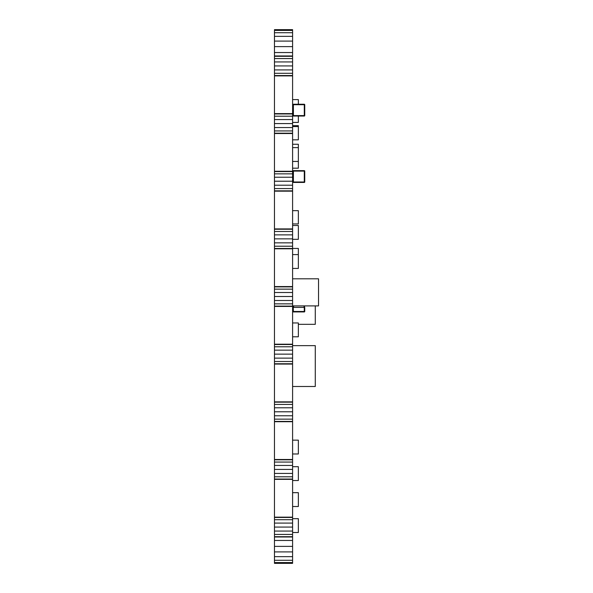 <?xml version="1.0" encoding="UTF-8"?>
<svg xmlns="http://www.w3.org/2000/svg" width="593" height="593" viewBox="0 0 593 593"><rect width="100%" height="100%" fill="white"/><g stroke="black" fill="none" stroke-linecap="round" stroke-linejoin="round"><path stroke-width="0.89" d="M274.47 30.428L274.47 563.35L292.594 563.35L292.594 29.65L274.47 29.65L274.47 30.428L292.594 30.428M274.47 32.719L292.594 32.719M274.47 36.351L292.594 36.351M274.47 41.095L292.594 41.095M274.47 46.617L292.594 46.617M274.47 52.54L292.594 52.54M274.47 55.972L292.594 55.972M274.47 56.313L292.594 56.313M274.47 58.566L292.594 58.566M274.47 61.946L292.594 61.946M274.47 65.927L292.594 65.927M274.47 69.915L292.594 69.915M274.47 73.295L292.594 73.295M274.47 75.548L292.594 75.548M274.47 75.882L292.594 75.882M274.47 113.626L292.594 113.626M274.47 113.952L292.594 113.952M274.47 116.206L292.594 116.206M274.47 119.586L292.594 119.586M274.47 123.574L292.594 123.574M274.47 127.554L292.594 127.554M274.47 130.934L292.594 130.934M274.47 133.195L292.594 133.195M274.47 133.521L292.594 133.521M274.47 171.273L292.594 171.273M274.47 171.592L292.594 171.592M274.47 173.853L292.594 173.853M274.47 177.233L292.594 177.233M274.47 181.213L292.594 181.213M274.47 185.201L292.594 185.201M274.47 188.574L292.594 188.574M274.47 190.835L292.594 190.835M274.47 191.161L292.594 191.161M274.47 228.92L292.594 228.92M274.47 229.239L292.594 229.239M274.47 231.492L292.594 231.492M274.47 234.872L292.594 234.872M274.47 238.86L292.594 238.86M274.47 242.841L292.594 242.841M274.47 246.221L292.594 246.221M274.47 248.474L292.594 248.474M274.47 248.793L292.594 248.793M274.47 286.567L292.594 286.567M274.47 286.879L292.594 286.879M274.47 289.139L292.594 289.139M274.47 292.512L292.594 292.512M274.47 296.5L292.594 296.5M274.47 300.488L292.594 300.488M274.47 303.861L292.594 303.861M274.47 306.121L292.594 306.121M274.47 306.433L292.594 306.433M274.47 344.214L292.594 344.214M274.47 344.526L292.594 344.526M274.47 346.779L292.594 346.779M274.47 350.159L292.594 350.159M274.47 354.14L292.594 354.14M274.47 358.128L292.594 358.128M274.47 361.508L292.594 361.508M274.47 363.761L292.594 363.761M274.47 364.072L292.594 364.072M274.47 401.861L292.594 401.861M274.47 402.165L292.594 402.165M274.47 404.426L292.594 404.426M274.47 407.799L292.594 407.799M274.47 411.787L292.594 411.787M274.47 415.767L292.594 415.767M274.47 419.147L292.594 419.147M274.47 421.408L292.594 421.408M274.47 421.712L292.594 421.712M274.47 459.508L292.594 459.508M274.47 459.805L292.594 459.805M274.47 462.066L292.594 462.066M274.47 465.446L292.594 465.446M274.47 469.426L292.594 469.426M274.47 473.414L292.594 473.414M274.47 476.794L292.594 476.794M274.47 479.048L292.594 479.048M274.47 479.352L292.594 479.352M274.47 517.155L292.594 517.155M274.47 517.452L292.594 517.452M274.47 519.705L292.594 519.705M274.47 523.085L292.594 523.085M274.47 527.073L292.594 527.073M274.47 531.054L292.594 531.054M274.47 534.434L292.594 534.434M274.47 536.687L292.594 536.687M274.47 536.984L292.594 536.984M274.47 540.46L292.594 540.46M274.47 546.383L292.594 546.383M274.47 551.905L292.594 551.905M274.47 556.649L292.594 556.649M274.47 560.281L292.594 560.281M274.47 562.572L292.594 562.572M274.47 563.157L292.594 563.157M298.353 518.667L292.594 518.667L298.353 518.653L298.353 532.507L292.594 532.507M292.594 168.19L298.353 168.19L298.353 144.269L292.594 144.269M292.594 125.649L298.353 125.649L298.353 139.829L292.594 139.829M292.594 254.597L298.353 254.597L298.353 268.429L292.594 268.429M292.594 322.955L298.353 322.955L298.353 336.794L292.594 336.794M304.513 307.389L304.513 305.899M292.942 309.598L292.942 311.473A0.452 0.452 180 0 0 293.394 311.925L304.283 311.925A0.452 0.452 180 0 0 304.743 311.473L293.394 311.473L293.164 305.899M293.394 307.389L304.743 307.389L304.283 307.389L304.283 311.925M304.743 311.473L304.743 307.389M293.394 311.925L292.942 309.524M292.594 122.417L298.353 122.417L298.353 116.043M298.353 104.242L298.353 99.594L292.594 99.594M292.594 492.672L298.353 492.672L298.353 506.511L292.594 506.511L298.353 506.511M298.353 440.147L292.594 440.147L298.353 440.147L298.353 453.979L292.594 453.979M292.594 305.899L318.53 305.899L318.53 278.806L292.594 278.806M298.353 324.327L315.283 324.327L315.283 305.899M293.394 182.444L293.394 181.992L304.743 181.992L304.743 171.095A0.452 0.452 180 0 0 304.283 170.643L293.394 170.643A0.452 0.452 180 0 0 292.942 171.095L292.942 181.992A0.452 0.452 180 0 0 293.394 182.444L304.283 182.444A0.452 0.452 180 0 0 304.743 181.992L304.743 171.095A0.452 0.452 180 0 0 304.283 170.643A0.452 0.452 0 0 1 304.743 171.095L304.283 171.095L304.283 182.444M293.394 170.643L304.283 170.643L293.394 170.643A0.452 0.452 180 0 0 292.942 171.095A0.452 0.452 0 0 1 293.394 170.643L293.394 171.095L304.283 171.095L304.283 170.643M292.942 171.095L292.942 181.992L293.394 181.992L293.394 171.095L292.942 171.095M292.594 225.488L298.353 225.488L298.353 239.32L292.594 239.32M292.594 223.932L298.353 223.932L298.353 210.671L292.594 210.671M292.594 248.445L298.353 248.445L298.353 254.597M292.594 126.568L298.353 126.568M292.594 345.645L315.283 345.645L315.283 386.488L292.594 386.488M293.394 116.043L293.394 115.591L304.743 115.591L304.743 104.694A0.452 0.452 180 0 0 304.283 104.242L293.394 104.242A0.452 0.452 180 0 0 292.942 104.694L292.942 115.591A0.452 0.452 180 0 0 293.394 116.043L304.283 116.043A0.452 0.452 180 0 0 304.743 115.591L304.743 104.694A0.452 0.452 180 0 0 304.283 104.242A0.452 0.452 0 0 1 304.743 104.694L304.283 104.694L304.283 116.043M293.394 104.242L304.283 104.242L293.394 104.242A0.452 0.452 180 0 0 292.942 104.694A0.452 0.452 0 0 1 293.394 104.242L293.394 104.694L304.283 104.694L304.283 104.242M292.942 104.694L292.942 115.591L293.394 115.591L293.394 104.694L292.942 104.694M292.594 147.613L298.353 147.613M292.594 161.444L298.353 161.444M292.594 466.691L298.353 466.691L298.353 480.523L292.594 480.523M304.061 305.899L304.061 307.389M293.624 307.389L293.624 305.899"/></g></svg>
